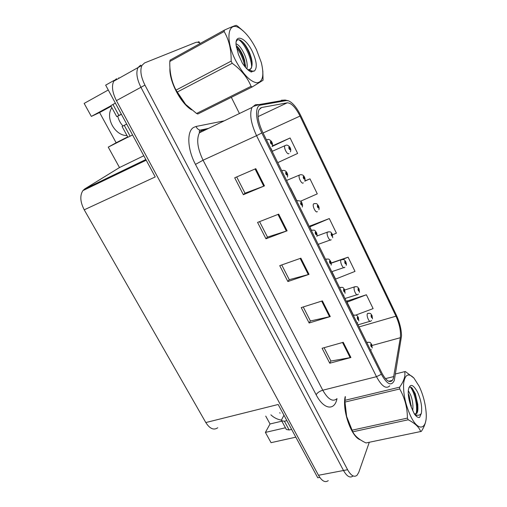 <?xml version="1.0" encoding="UTF-8"?>
<svg xmlns="http://www.w3.org/2000/svg" width="507" height="507" viewBox="0 0 507 507"><rect width="100%" height="100%" fill="white"/><g stroke="black" fill="none" stroke-linecap="round" stroke-linejoin="round"><path stroke-width="0.76" d="M281.524 420.132C277.494 419.492 273.945 417.73 270.884 414.84M217.744 427.769C213.764 430.5 209.79 428.757 205.81 422.553L84.225 209.816L155.243 176.93L105.659 85.144L114.468 80.195M319.771 477.379L317.75 477.765L278.166 404.485L205.81 422.553M118.961 78.274L118.714 77.812M116.502 78.718L113.758 81.196C111.451 86.032 112.339 92.508 116.414 100.62L318.491 475.274C321.92 481.124 325.177 482.911 328.251 480.63M265.731 416.095L270.041 423.972L265.395 432.414L271.055 442.674L295.822 437.167M200.436 43.349C198.567 42.265 196.97 41.973 195.645 42.48L144.584 62.931L141.979 65.359C139.843 70.181 140.838 76.766 144.951 85.113L347.593 469.723L343.505 470.502C346.927 476.472 350.09 478.316 352.999 476.035C350.09 478.316 346.927 476.472 343.505 470.502L140.927 87.299L343.505 470.502L318.491 475.274M140.629 65.156L138.005 67.583C135.844 72.412 136.82 78.984 140.927 87.299C136.82 78.984 135.844 72.412 138.005 67.583L140.629 65.156M199.581 42.899L198.978 41.694L197.546 42.271M110.881 105.83L91.33 116.414L84.162 103.409L108.283 89.986M122.979 126.009C120.336 123.188 118.6 119.899 117.757 116.141M84.225 209.816C80.201 201.989 79.751 195.594 82.875 190.626L84.745 188.927L119.494 167.551L143.804 155.757M119.494 167.551L108.251 147.131L127.878 137.175M265.395 432.414L285.447 427.781M111.134 106.293L99.594 112.541L116.135 142.759L108.251 147.131M99.594 112.541L91.33 116.414M270.041 423.972L281.867 421.178M111.87 107.655C104.886 117.586 114.905 135.825 126.997 135.553M116.135 142.759L127.713 136.877M393.331 378.533L392.399 380.358C389.547 383.197 386.036 380.738 381.86 372.987L262.708 132.257C258.196 122.421 256.967 114.886 259.014 109.664L261.694 107.497L287.209 102.826C291.272 102.858 295.543 107.275 300.03 116.059L395.98 316.191C399.573 324.22 401.024 331.394 400.34 337.713L393.331 378.533M394.288 380.478L401.538 335.9C401.36 329.176 399.643 322.268 396.379 315.17L300.708 115.488C296.715 107.459 292.602 102.56 288.375 100.785L286.297 100.576L260.706 105.076C254.837 105.621 255.268 120.089 261.827 132.954L381.372 374.28C387.069 384.433 391.379 386.505 394.288 380.478M255.794 168.666L234.716 177.811L243.373 194.701L264.47 185.885L255.794 168.666M236.699 176.949L245.02 193.205L264.47 185.885M245.001 193.167L243.373 194.701M278.698 214.138L257.581 222.415L265.972 238.791L287.095 230.818L278.698 214.138M259.571 221.635L267.487 237.111L287.095 230.818M267.462 237.061L265.972 238.791M343.239 342.301L322.097 348.271L329.759 363.221L350.901 357.505L343.239 342.301M324.087 347.713L330.919 361.054L350.901 357.505M330.875 360.965L329.759 363.221M322.389 300.885L301.24 307.591L309.137 322.991L330.279 316.564L322.389 300.885M303.237 306.957L310.404 320.975L330.279 316.564M310.366 320.899L309.137 322.991M300.879 258.19L279.744 265.655L287.881 281.531L309.023 274.357L300.879 258.19M281.74 264.952L289.275 279.68L309.023 274.357M289.237 279.611L287.881 281.531M345.166 396.67C342.01 410.359 351.478 437.319 360.325 439.791M169.934 67.786C168.875 80.911 180.644 103.466 191.684 109.911M347.593 469.723C351.009 475.712 354.159 477.562 357.042 475.287L358.76 472.378L369.292 442.269M239.431 113.517L231.338 97.331M277.937 162.557L297.628 153.444L290.105 137.986L272.367 145.889M331.914 271.625L335.602 279.072L355.008 271.397L348.094 257.182L331.198 262.962M355.806 315.094L373.108 308.605L366.377 294.77L347.27 301.012M300.499 201.241L317.287 193.858L309.98 178.838L304.859 180.936M332.56 234.766L336.407 233.163L329.303 218.555L310.145 225.945M329.303 218.555L309.764 226.863L311.501 230.381M309.764 226.863L310.246 225.697M348.094 257.182L342.504 259.438M366.377 294.77L347.029 302.172L353.55 315.341M347.029 302.172L347.333 300.695M290.555 188.053L296.868 200.81M309.98 178.838L304.783 181.164M270.827 148.177L272.348 151.257M290.105 137.986L272.164 146.46M288.971 153.545C287.456 155.307 283.457 147.74 284.852 145.737L285.878 145.294C287.469 144.311 290.131 147.163 290.086 147.645L289.96 147.943L288.882 147.081C288.737 148.519 289.174 149.413 290.194 149.761L290.017 148.063L289.801 148.957L289.256 147.917L289.96 147.943M289.301 148.462L289.731 148.278M289.288 148.418L289.706 148.228M266.53 139.97L267.493 139.609C268.811 138.69 271.625 141.206 271.815 142.087L271.663 142.397L270.491 141.485C270.307 142.974 270.77 143.912 271.885 144.292L271.72 142.518L271.467 143.449L270.877 142.366L271.663 142.397M270.934 142.949L271.403 142.74M270.915 142.898L271.378 142.695M303.313 182.843C301.861 184.795 297.894 177.127 299.339 175.137L300.043 174.807C302.14 174.446 303.598 175.181 304.415 177.006L304.32 177.349L303.281 176.556C303.161 178.033 303.592 178.908 304.568 179.186L304.371 177.463L304.181 178.394L303.649 177.368L304.32 177.349M303.68 177.881L304.105 177.71M303.661 177.83L304.08 177.659M317.369 211.558C315.981 213.701 312.046 205.918 313.522 203.934L313.915 203.738C317.452 203.294 316.691 203.776 318.459 205.779L318.383 206.159L317.388 205.436C317.293 206.951 317.718 207.807 318.643 208.016L318.44 206.273L318.269 207.243L317.756 206.222L318.162 206.501L318.383 206.159M317.769 206.704L318.187 206.545M318.44 206.273L318.485 205.937M317.756 206.66L318.162 206.501M331.141 239.697L331.147 239.697C329.816 242.029 325.912 234.12 327.427 232.155L327.509 232.111C331.312 231.357 330.64 232.244 332.224 233.981L332.174 234.399L331.21 233.74C331.147 235.286 331.559 236.129 332.446 236.268L332.224 234.513L332.072 235.508L331.578 234.5L331.965 234.76L332.174 234.399M331.578 234.95L331.99 234.804M332.224 234.513L332.262 234.133M331.565 234.906L331.965 234.76M281.778 170.789L282.494 170.491C284.484 170.105 285.98 170.878 286.975 172.817L286.854 173.172L285.726 172.336C285.574 173.869 286.024 174.788 287.089 175.086L286.911 173.293L286.683 174.262L286.113 173.185L286.588 173.495L286.854 173.172M286.151 173.736L286.607 173.54M286.132 173.686L286.588 173.495M296.709 200.949L297.165 200.734C300.176 200.69 301.728 201.412 301.823 202.895L301.722 203.301L300.645 202.534C300.518 204.112 300.962 205.005 301.976 205.227L301.779 203.415L301.576 204.422L301.031 203.364L301.475 203.649L301.722 203.301M301.044 203.871L301.5 203.694M301.779 203.415L301.842 203.066M301.031 203.82L301.475 203.649M311.323 230.476L311.526 230.368C315.398 229.722 314.574 230.425 316.355 232.352L316.286 232.795L315.246 232.105C315.151 233.721 315.582 234.602 316.552 234.741L316.343 232.916L316.159 233.955L315.633 232.903L316.051 233.176L316.286 232.795M315.633 233.385L316.076 233.22M316.343 232.916L316.393 232.51M315.62 233.334L316.051 233.176M325.64 259.407L325.671 259.362C329.829 258.494 328.929 259.521 330.596 261.2L330.545 261.694L329.55 261.067C329.48 262.721 329.905 263.583 330.824 263.653L330.602 261.802L330.444 262.88L329.93 261.84L330.33 262.094L330.545 261.694M329.918 262.284L330.355 262.138M330.602 261.802L330.64 261.352M329.911 262.239L330.33 262.094M291.626 429.404L289.136 429.974L284.402 421.228L281.651 420.791L281.791 419.34L283.977 415.239M284.402 421.228L286.892 420.639M281.651 420.791L286.373 429.492L289.136 429.974M132.568 134.951L130.122 136.193L124.259 125.362L122.079 126.484L126.687 124.063M124.259 125.362L126.699 124.095M121.331 114.151L118.892 115.444L112.947 104.461L115.381 103.136M112.947 104.461L110.811 105.703L116.737 116.629L118.892 115.444M121.427 114.322L116.737 116.629M122.079 126.484L127.916 137.251L130.122 136.193M359.108 438.948C350.514 434.714 342.301 409.358 345.337 396.626M189.84 108.39C180.048 101.305 170.301 82.59 170.118 70.194M419.213 386.372L413.927 378.07C408.465 372.645 405.036 374.356 403.642 383.191C403.078 393.552 405.41 404.529 410.645 416.12C418.757 433.168 427.902 429.271 426.032 411.392C425.189 402.615 422.914 394.275 419.213 386.372M345.375 396.62L344.994 400.315L399.624 387.164C403.883 381.194 405.575 376.023 404.706 371.644L405.397 371.549L413.927 378.07M399.624 387.164L399.719 388.964L345.001 402.076L346.63 416.443L352.758 431.818C354.9 436.096 359.317 439.81 366.022 442.947L421.342 431.394C423.814 427.559 425.316 423.934 425.842 420.525M351.934 430.221L407.394 418.11C407.387 407.767 404.827 398.052 399.719 388.964M407.394 418.11L408.217 419.777L352.758 431.818M344.994 400.391C344.665 405.258 345.197 410.613 346.598 416.45L351.091 428.821L352.695 431.704M344.994 400.315L345.001 402.076M412.692 410.74C413.332 405.632 412.673 400.441 410.727 395.175L408.293 390.612M411.361 407.381L409.111 395.549L408.255 393.527M414.339 413.915L416.729 413.516C417.66 412.311 418.034 410.144 417.857 407.02L417.787 404.466L415.309 393.717L412.286 388.349C410.866 386.809 409.726 386.568 408.864 387.633M414.682 414.39L415.879 413.699C417.058 412.495 417.717 410.264 417.857 407.02M417.559 392.126C412.983 383.945 409.916 383.248 408.35 390.041C407.932 394.978 408.876 400.587 411.183 406.868L414.308 413.864C416.329 416.716 418.11 417.882 419.65 417.356L421.33 413.376C422.325 407.184 421.07 400.099 417.559 392.126M421.33 413.376C419.91 415.328 417.99 415.765 415.563 414.675L414.726 414.08M404.706 371.644L395.549 373.938M420.671 431.622C419.194 427.243 415.043 423.294 408.217 419.777M416.266 413.256C417.806 405.232 414.175 391.645 410.302 386.999M419.321 417.451L419.65 417.356M410.689 405.511L408.427 395.745M416.203 416.127L416.602 415.075M417.362 410.733L417.343 406.221C416.634 398.933 414.859 392.887 412.02 388.07M256.46 49.667C251.51 39.692 246.034 32.638 240.033 28.5C228.011 19.938 224.658 38.95 235.508 60.232C242.904 74.123 250.033 81.652 256.91 82.812C262.86 82.007 264.331 75.258 261.32 62.576L256.46 49.667M240.033 28.5L237.561 26.111L243.354 31.073M237.035 25.762L236.363 25.35C235.014 25.502 231.015 27.093 224.36 30.128L224.138 31.504L169.807 61.48C169.509 72.159 171.575 81.703 176.011 90.119L185.606 104.36L196.551 113.479L197.825 114.005L252.245 86.931L251.06 86.31C247.53 77.565 241.25 69.89 232.212 63.286L177.063 92.16M176.011 90.119L231.148 61.132C231.357 49.825 229.018 39.945 224.138 31.504M231.148 61.132L232.212 63.286M224.36 30.128L170.118 60.111L169.807 61.48M246.922 68.908C247.619 65.232 246.966 60.796 244.951 55.599C242.035 48.824 239.063 44.895 236.028 43.805M245.597 67.488L244.602 60.276L243.335 56.442C241.174 51.232 238.765 47.601 236.123 45.548M247.429 69.402L249.089 69.776L251.282 68.312L251.833 66.259C252.353 63.914 252.137 61.011 251.193 57.564L249.71 53.108C246.998 46.84 243.994 42.613 240.686 40.433C238.372 39.134 236.858 39.609 236.154 41.872M249.875 69.636L250.997 68.458L251.795 66.506M252.429 51.695C246.161 38.063 234.963 32.936 236.072 44.901L238.41 54.388L242.283 63.014C245.154 67.425 247.967 70.359 250.712 71.81L254.419 71.012C257.41 67.862 256.751 61.423 252.429 51.695M254.419 71.012L252.169 71.119L248.081 69.643M176.449 91.216L181.798 99.803M252.245 86.931L263.051 80.245L262.822 70.872M196.551 113.479L251.06 86.31M244.811 66.55C243.347 59.167 240.527 52.722 236.351 47.221M251.098 71.918L251.383 70.784M251.656 67.006C251.516 57.83 244.488 43.406 238.816 39.717M245.584 65.973L244.716 62.177C242.644 55.282 239.786 49.743 236.129 45.554M251.732 72.026L252.036 71.062M252.112 63.121L251.288 59.332C249.051 51.67 245.914 45.662 241.877 41.289M344.893 267.189L344.595 267.36C343.283 269.591 339.595 261.891 341.015 259.869L341.053 259.812C344.944 259.033 344.24 260.066 345.717 261.625L345.685 262.081L344.76 261.485C344.722 263.07 345.128 263.894 345.97 263.963L345.736 262.189L345.603 263.228L345.128 262.227L345.495 262.468L345.685 262.081M345.121 262.645L345.514 262.512M345.736 262.189L345.761 261.77M345.109 262.594L345.495 262.468M358.36 294.13L357.79 294.491C356.497 296.608 353.024 289.167 354.33 287.063L354.412 286.924C358.265 286.208 357.6 287.33 358.95 288.73L358.937 289.224L358.05 288.686C358.031 290.302 358.43 291.113 359.235 291.113L358.988 289.326L358.867 290.403L358.405 289.415L358.76 289.63L358.937 289.224M358.392 289.795L358.779 289.674M358.988 289.326L359 288.87M358.386 289.75L358.76 289.63M371.549 320.551L370.731 321.102C369.47 323.105 366.193 315.912 367.379 313.725L367.512 313.51C371.339 312.876 370.668 314.036 371.923 315.31L371.929 315.842L371.08 315.36C371.086 317.008 371.473 317.8 372.239 317.743L371.98 315.943L371.872 317.059L371.428 316.076L371.77 316.267L371.929 315.842M371.416 316.419L371.789 316.305M371.98 315.943L371.98 315.449M371.409 316.374L371.77 316.267M339.677 287.767L339.766 287.634C343.885 286.842 343.017 287.957 344.545 289.465L344.519 289.998L343.562 289.44C343.518 291.126 343.93 291.969 344.811 291.969L344.57 290.105L344.424 291.227L343.936 290.2L344.316 290.422L344.519 289.998M343.917 290.6L344.342 290.467M344.57 290.105L344.595 289.611M343.911 290.549L344.316 290.422M353.436 315.557L353.569 315.335C357.619 314.625 356.833 315.81 358.208 317.16L358.208 317.731L357.289 317.236C357.27 318.954 357.676 319.784 358.512 319.714L358.259 317.838L358.126 319.004L357.657 317.978L358.024 318.181L358.208 317.731M357.638 318.345L358.043 318.225M358.259 317.838L358.265 317.306M357.631 318.295L358.024 318.181M366.916 342.795L367.093 342.472C371.111 341.857 370.332 343.081 371.606 344.304L371.625 344.912L370.744 344.475C370.744 346.23 371.149 347.042 371.942 346.908L371.675 345.02L371.561 346.224L371.099 345.21L371.454 345.381L371.625 344.912M371.08 345.533L371.473 345.425M371.675 345.02L371.663 344.449M371.073 345.482L371.454 345.381M116.414 100.62L144.951 85.113M84.745 188.927L145.845 159.528M337.022 398.654L336.927 399.047C334.328 411.076 323.637 409.491 316.134 394.738L195.474 164.401L203.066 160.206L322.775 390.219C328.061 399.434 332.788 402.247 336.965 398.667M195.474 164.401C187.317 149.235 186.614 131.288 193.63 127.428L196.044 126.471L224.24 120.837M207.179 129.057L201.431 130.654L199.422 132.796C196.279 139.387 197.496 148.526 203.066 160.206L256.555 135.673C250.908 123.41 249.387 114.012 251.985 107.465L255.446 104.715L259.495 104.486L253.145 106.476L251.985 107.465L199.422 132.796L199.333 131.136L200.062 130.172C198.243 129.64 196.906 128.404 196.044 126.471M391.651 380.542L391.543 381.169M391.581 380.966L391.924 380.871M286.297 100.576L285.162 100.037L281.347 100.253L283.261 100.367M260.706 105.076L259.495 104.486L285.162 100.037L288.375 100.785M261.827 132.954L256.555 135.673L376.498 376.682L381.372 374.28M389.731 385.827C386.138 389.363 381.727 386.315 376.498 376.682L322.775 390.219C319.619 391.182 317.407 392.691 316.134 394.738M203.332 129.868L200.062 130.172L208.586 128.379M300.03 116.059L263.076 132.999M287.209 102.826L258.063 116.597M261.694 107.497L260.085 108.264M393.825 376.543L385.44 378.634M400.34 337.713L372.068 345.482M395.98 316.191L359.057 326.914M300.169 258.437L308.3 274.579M321.672 301.114L329.556 316.755M342.529 342.498L350.172 357.669M277.982 214.417L286.373 231.072M255.084 168.977L263.748 186.17M272.158 151.346L285.72 145.338M266.473 139.862L267.233 139.679M286.556 180.441L300.195 174.757M313.522 203.934L314.372 203.58M316.945 235.983L328.263 231.826M281.74 170.701L282.557 170.466M296.677 200.892L297.558 200.607M311.311 230.451L312.236 230.115M325.627 259.375L326.597 259.014M280.067 413.224L279.769 412.679M331.229 263.171L341.87 259.508M344.785 289.998L355.204 286.651M367.512 313.51L368.272 313.263M339.633 287.678L340.666 287.317M353.354 315.398L354.437 315.043M366.795 342.555L367.93 342.212M113.758 81.196L141.979 65.359M82.875 190.626L146.206 160.199M392.399 380.358L388.679 381.277M290.416 151.846C290.936 150.433 290.86 149.109 290.194 147.873M272.113 146.567C272.709 144.913 272.646 143.5 271.929 142.328M304.808 181.05C305.258 179.858 305.163 178.584 304.53 177.241M318.903 209.689C319.296 208.713 319.188 207.49 318.573 206.013M318.187 244.349L330.279 240.007M332.706 237.777L332.339 234.221M287.349 177.114C287.862 175.707 287.78 174.351 287.095 173.058M302.248 207.046C302.698 205.886 302.597 204.581 301.944 203.142M316.831 236.382C317.23 235.457 317.116 234.196 316.482 232.599M331.109 265.129C331.464 264.407 331.337 263.184 330.716 261.454M351.091 428.821L352.15 430.658M415.879 413.699L416.729 413.516M417.787 404.466L417.343 406.221M411.044 406.5L411.297 405.537M249.089 69.776L252.169 71.119M251.199 57.57L251.288 59.332M244.716 62.177L244.602 60.276M331.717 271.689L343.752 267.645M346.237 265.332C346.56 264.768 346.427 263.608 345.837 261.865M344.994 298.503L356.966 294.751M359.495 292.362L359.07 288.977M358.018 324.816L369.933 321.33M372.493 318.884L372.043 315.563M343.461 295.404L343.816 295.175M345.09 293.312L344.671 289.725M357.162 323.092L357.72 322.706M358.785 320.937L358.335 317.42M370.598 350.236L371.32 349.678M372.201 348.024L371.732 344.57"/></g></svg>

